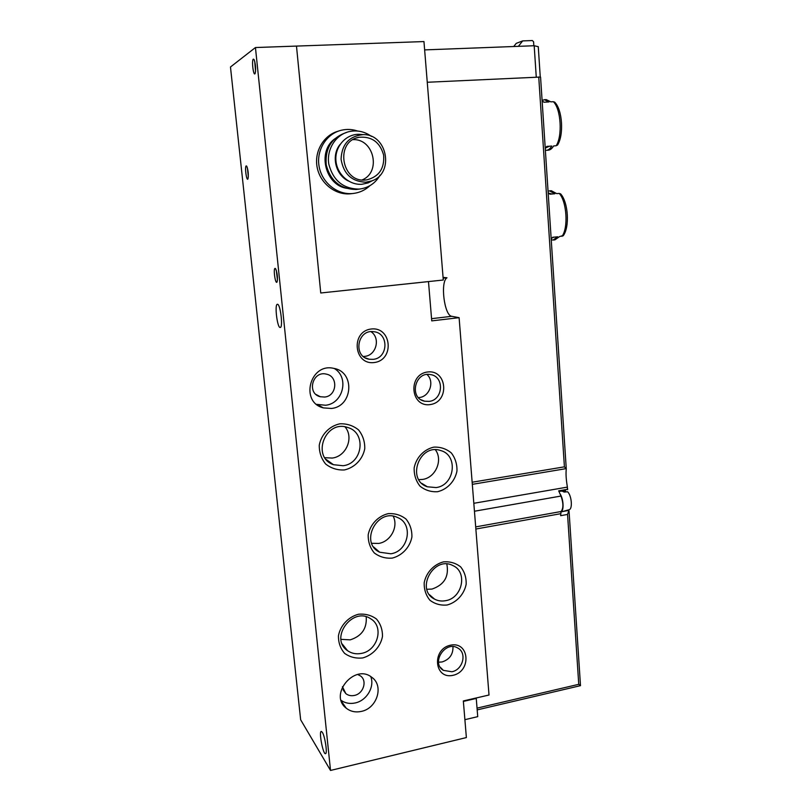 <?xml version="1.0" encoding="UTF-8"?>
<svg xmlns="http://www.w3.org/2000/svg" width="811" height="811" viewBox="0 0 811 811"><rect width="100%" height="100%" fill="white"/><g stroke="black" fill="none" stroke-linecap="round" stroke-linejoin="round"><path stroke-width="1.22" d="M277.585 304.287C280.515 304.46 283.171 327.806 280.231 327.472C277.311 328.323 274.351 304.064 277.403 304.267L277.585 304.287M459.107 317.669L431.746 320.882L428.482 281.589L320.75 292.984L296.481 46.085L255.445 47.535L230.476 66.999L300.658 719.783L330.523 770.45L466.376 737.564L463.334 700.947L489.013 695.017L459.107 317.669L451.788 316.31C444.327 315.824 440.069 281.762 446.983 277.778L443.07 277.392M322.302 732.252C324.968 736.124 327.624 753.693 325.535 753.662C323.123 754.838 318.672 731.552 321.257 731.4L322.302 732.252M253.336 59.122L254.086 59.558C255.647 64.16 256.012 68.753 255.181 73.345C253.59 77.44 251.369 60.338 253.336 59.122M275.172 268.39L275.669 268.826C277.311 273.023 277.808 277.332 277.149 281.721C275.568 285.938 272.912 268.035 275.172 268.39M246.25 165.89L246.767 166.255C248.237 170.371 248.653 174.537 248.004 178.744C246.645 182.303 244.456 166.265 246.25 165.89M255.445 47.535L330.523 770.45M464.896 719.681L477.73 716.64L476.219 697.977M443.13 278.183L446.983 277.778M331.435 408.46C352.988 406.504 355.218 371.833 333.899 368.407C310.096 362.355 299.533 402.175 323.376 407.892L331.435 408.46M361.24 711.419C377.135 708.51 384.191 685.528 371.712 677.256C354.569 663.286 328.455 694.784 346.236 708.185C350.494 711.531 355.502 712.616 361.24 711.419M374.287 362.527C394.704 360.114 391.743 326.488 371.215 329.013C350.504 331.304 353.758 365.386 374.287 362.527M430.235 404.577C449.882 401.972 447.236 369.279 427.488 371.996C407.558 374.479 410.467 407.619 430.235 404.577M453.065 675.31C471.83 671.295 469.387 641.045 450.521 645.181C431.493 649.104 434.189 679.73 453.065 675.31M344.422 469.944C354.762 467.602 362.75 459.249 364.757 448.716C364.92 441.61 362.852 435.345 358.563 429.921C353.19 425.593 346.976 423.555 339.921 423.798C329.469 426.008 321.288 434.443 319.27 445.138C319.159 452.356 321.298 458.661 325.698 464.064C331.152 468.322 337.396 470.289 344.422 469.944M362.73 657.934C372.736 655.136 380.491 646.732 382.457 636.594C382.62 629.812 380.633 623.963 376.497 619.046C371.306 615.225 365.295 613.623 358.472 614.251C348.355 616.938 340.427 625.423 338.451 635.723C338.329 642.596 340.377 648.476 344.624 653.382C349.896 657.133 355.938 658.654 362.73 657.934M392.23 558.1C402.185 555.576 409.91 547.293 411.897 537.064C412.079 530.201 410.133 524.21 406.037 519.081C400.898 515.046 394.937 513.241 388.155 513.657C378.098 516.07 370.191 524.433 368.194 534.814C368.042 541.778 370.069 547.81 374.256 552.909C379.487 556.883 385.478 558.617 392.23 558.1M437.585 491.709C447.348 489.388 454.951 481.258 456.958 471.059C457.181 464.186 455.295 458.144 451.311 452.933C446.293 448.787 440.464 446.851 433.824 447.135C423.96 449.345 416.175 457.556 414.157 467.906C413.975 474.871 415.921 480.953 420.007 486.154C425.106 490.239 430.965 492.095 437.585 491.709M447.135 605.006C456.715 602.411 464.186 594.25 466.163 584.275C466.386 577.594 464.551 571.796 460.648 566.879C455.731 563.037 450.014 561.364 443.495 561.871C433.824 564.365 426.18 572.596 424.194 582.714C424.001 589.485 425.907 595.325 429.911 600.221C434.899 604.013 440.647 605.604 447.135 605.006M248.318 176.92L247.426 167.989M277.443 280.099L276.328 270.347M255.556 71.611L254.715 61.23M426.829 589.293L431.999 589.07C444.256 584.843 449.193 576.499 446.82 564.03M445.665 600.677C462.513 598.123 467.896 571.765 452.791 565.531C433.753 555.403 415.06 589.719 434.554 599.116C437.97 600.921 441.681 601.438 445.665 600.677M418.8 479.636L422.531 479.433C435.558 477.811 443.242 460.08 435.395 449.791M436.115 487.573C454.849 485.394 458.56 455.001 440.555 450.51C419.439 443.07 406.027 480.041 427.387 486.793L436.115 487.573M371.681 543.299L378.656 543.441C390.628 541.677 398.637 526.694 393.223 516.252M390.851 553.781C408.683 551.379 413.782 523.653 397.471 517.479C377.267 507.514 359.131 542.873 379.69 552.23L390.851 553.781M340.975 639.342L350.21 639.859C361.747 636.138 367.079 628.454 366.197 616.806M361.422 653.402C377.804 650.696 384.302 626.518 370.698 618.793C352.582 606.02 328.942 638.49 347.584 650.696C351.65 653.504 356.262 654.406 361.422 653.402M324.846 457.698L332.216 458.063C346.358 456.451 354.174 437.393 345.02 426.86M343.124 465.727C362.892 463.608 366.613 432.405 347.605 427.468C325.333 419.419 311.008 457.08 333.443 464.693L343.124 465.727M438.538 662.192L442.086 661.958C449.568 659.495 453.197 654.386 452.974 646.641M451.889 671.751C462.899 669.835 467.207 653.007 457.921 648.121C445.604 639.98 430.54 662.911 443.364 670.362L451.889 671.751M418.435 397.613L419.409 397.512C429.789 396.538 434.797 381.363 427.002 374.479M429.06 401.394C443.232 400.097 444.671 376.537 430.641 374.611C414.908 370.972 408.734 398.272 424.599 401.202L429.06 401.394M363.348 356.485L364.666 356.384C376.304 355.482 380.785 338.015 370.992 331.669M373.192 359.344C388.398 358.148 389.047 332.997 373.841 331.719C357.276 328.86 352.653 357.012 369.289 359.253L373.192 359.344M342.435 686.704L345.841 693.628C348.274 695.493 351.102 696.102 354.356 695.443C363.429 693.821 367.535 680.733 360.459 675.918L357.712 674.499M341.127 700.369C345.202 703.188 349.865 704.06 355.096 702.975C366.673 700.694 374.885 686.836 370.759 676.607M324.755 397.035C337.052 395.971 338.451 376.263 326.346 374.135C312.549 370.414 306.396 393.599 320.325 396.751L324.755 397.035M316.604 404.344L325.566 405.247C343.235 403.645 349.5 377.237 334.254 368.478M320.75 292.984L443.282 280.018L423.96 41.564L296.481 46.085L320.75 292.984M536.264 77.096L534.185 45.74L424.629 49.897M338.258 131.169C323.619 135.133 314.009 151.596 317.162 167.411C320.163 183.266 335.136 195.106 350.099 193.829L353.393 193.444C359.739 192.653 365.254 190.058 369.958 185.658M534.185 45.74L538.271 46.683L540.258 76.974M357.712 131.047C352.359 129.243 346.966 128.959 341.543 130.196C326.458 133.622 316.148 150.167 319.088 166.356C321.845 182.587 337.062 194.863 352.329 193.555L353.393 193.444M339.099 136.471C314.516 146.821 324.562 189.622 350.95 188.497M346.611 132.426C331.729 137.444 324.937 148.261 326.235 164.886C330.513 180.985 340.468 189.176 356.09 189.48L357.783 189.287M371.489 136.43C364.697 131.554 357.327 129.932 349.379 131.564C335.673 134.585 326.245 149.569 328.84 164.298C333.149 180.529 343.175 188.801 358.908 189.105L360.064 188.983C368.863 187.676 375.534 183.063 380.085 175.166M340.032 144.49C330.949 155.56 335.43 174.892 348.345 180.975M338.177 147.805C333.057 159.828 335.419 170.158 345.253 178.785M362.081 134.545L359.121 134.312C346.094 133.987 334.953 146.315 335.896 160.122C336.626 173.939 349.125 185.374 361.98 184.259L368.093 182.911L372.857 180.437M365.852 182.201L371.671 180.924C394.612 173.645 387.526 133.876 363.156 134.636C349.146 136.096 341.786 144.287 341.066 159.209C343.55 173.97 351.812 181.644 365.852 182.201M365.649 179.991L366.815 179.87C379.041 176.697 384.647 168.424 383.633 155.043C379.883 142.087 371.651 136.167 358.949 137.302C334.649 141.347 341.401 183.043 365.649 179.991M362.101 179.93C381.474 172.358 374.033 138.539 353.018 139.644M551.196 239.083L552.727 237.268L557.674 236.792L553.102 240.036L554.896 239.863L559.489 236.619L563.463 235.393M560.867 194.184L559.235 193.413L556.711 193.626L551.287 190.707L549.483 190.859L554.886 193.778L549.909 194.194L548.135 192.481M553.102 240.036L551.237 239.813M548.054 191.203L549.483 190.859M562.672 511.518L568.876 510.403L567.558 514.438L560.644 515.684L561.05 511.518C563.523 508.355 563.503 503.195 560.989 496.048L558.678 490.848L567.376 489.337L567.406 487.107C566.108 479.615 565.733 473.583 566.281 469.011L564.415 466.842L472.154 482.231M565.591 491.953L565.51 490.827L558.901 491.334L567.376 489.337M545.245 148.535L546.786 146.396L551.804 146.051C550.182 148.758 548.368 150.177 546.361 150.319L548.175 150.197C550.193 150.055 552.017 148.626 553.639 145.929L556.174 145.757L557.725 144.703M554.937 102.45L553.355 101.699L550.801 101.841L546.239 99.611L544.394 99.712L548.946 101.943L543.897 102.216L542.113 100.746M546.361 150.319L545.367 150.268M542.093 100.442L544.394 99.712M477.182 709.899L580.524 685.65L578.75 684.322L477.04 708.135M540.562 77.045L566.26 468.697L540.562 77.045L427.255 82.266M533.851 45.761L533.587 41.797L532.371 40.55L522.679 40.905L516.222 43.368L513.728 46.521M522.679 40.905L518.361 46.349M545.793 147.876L549.452 146.213M549.128 193.342L552.281 193.991M552.453 237.664L554.552 237.096M569.028 509.734L569.16 509.703C572.799 508.994 571.613 495.379 567.599 491.79L564.121 492.064L562.114 491.091M560.675 512.086L560.715 512.076C564.172 511.386 563.696 498.998 559.995 493.808M463.375 701.414L476.26 698.443M431.564 318.672L451.788 316.31M561.993 236.376C568.46 227.952 566.808 201.483 559.235 193.413M556.174 145.757C562.652 135.934 560.959 108.775 553.355 101.699M560.513 513.728L475.864 529.036M567.558 514.438L578.75 684.322M567.406 487.107L473.817 503.296M560.989 496.048L474.445 511.234M538.737 76.974L564.415 466.842M566.23 468.626L472.316 484.339M561.05 511.518L475.692 526.897M429.465 594.706L434.554 599.116M421.872 483.427L427.387 486.793M373.638 546.969L379.69 552.23M342.232 644.005L347.584 650.696M326.103 459.411L333.443 464.693M440.191 667.139L443.364 670.362M421.081 399.772L424.599 401.202M365.447 357.904L369.289 359.253M343.063 689.776L345.841 693.628M341.451 701.343L346.236 708.185M316.057 394.491L320.325 396.751M317.648 404.679L323.376 407.892M357.235 189.358L360.064 188.983M363.156 134.636L359.121 134.312M371.671 180.924L368.093 182.911M356.495 137.992L358.949 137.302M567.558 488.496L567.639 489.672M569.058 511.285L580.494 685.64M557.461 145.159C564.061 135.102 562.52 109.444 554.531 102.024M563.158 235.849C569.88 227.08 568.308 202.081 560.513 193.768M569.16 509.703L560.715 512.076"/></g></svg>
